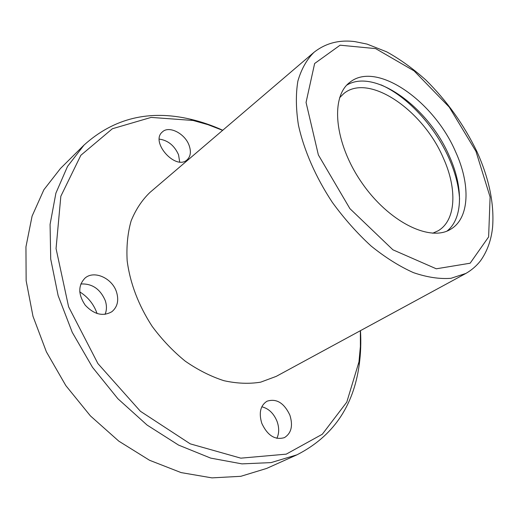 <?xml version="1.0" encoding="UTF-8"?>
<svg xmlns="http://www.w3.org/2000/svg" width="519" height="519" viewBox="0 0 519 519"><rect width="100%" height="100%" fill="white"/><g stroke="black" fill="none" stroke-linecap="round" stroke-linejoin="round"><path stroke-width="0.78" d="M455.591 151.788C470.655 184.563 469.747 218.252 450.596 229.281C430.063 242.25 388.608 221.963 361.568 182.377C334.307 142.939 330.227 96.969 349.689 82.45C376.204 60.34 433.903 100.958 455.591 151.788M79.738 291.86C88.074 297.102 93.848 304.309 97.059 313.502L97.079 313.567M360.478 330.648C361.172 342.319 360.75 353.699 359.206 364.799C353.471 406.604 332.718 436.615 296.952 454.826L266.636 468.436L240.81 476.312L211.953 477.876L181.105 472.595L149.563 460.282L118.812 441.15L90.403 415.888L65.835 385.611L46.379 351.824L32.976 316.253L26.138 280.688L25.95 246.83L32.081 216.138L43.875 189.753L60.483 168.461L84.059 145.048C113.882 118.183 149.329 109.567 190.415 119.195C201.333 121.731 212.115 125.416 222.755 130.25M296.952 454.826L271.061 462.604L241.951 463.876L210.682 458.108L178.555 445.088L147.085 425.055L117.878 398.728L92.486 367.296L72.245 332.329L58.134 295.629L50.713 259.065L50.077 224.409L55.896 193.146L67.515 166.43L84.059 145.048M360.355 330.713L360.387 346.478L358.973 361.86L346.789 402.121L322.318 434.234L286.241 454.144L240.835 458.16L190.265 443.862L140.415 411.282L97.909 363.572L68.599 306.787L56.052 248.569L60.84 196.24L80.854 155.285L112.376 128.744L151.126 117.404L193.081 120.466L207.944 124.657L222.651 130.34M276.225 376.379L260.642 382.166C249.114 384.034 236.872 383.547 223.916 380.693C210.792 376.45 197.888 369.93 185.212 361.14C172.963 351.162 161.934 339.549 152.125 326.308C138.443 305.153 130.12 283.309 127.161 260.791C126.344 246.395 127.661 233.115 131.112 220.938C135.686 209.65 141.934 200.178 149.868 192.51L313.956 52.348C306.671 59.633 301.312 69.215 297.874 81.094C295.707 94.173 295.895 108.841 298.431 125.111C303.959 150.276 315.734 177.258 332.381 202.429C344.24 218.694 357.15 233.232 371.111 246.032C385.345 257.508 399.461 266.377 413.468 272.65C427.079 277.302 439.587 279.19 450.992 278.301L465.893 273.429L276.225 376.379M261.79 423.329C267.525 435.564 275.064 440.326 284.406 437.634C291.347 433.255 293.17 425.762 289.881 415.148C284.049 402.874 276.413 398.229 266.967 401.226C260.402 405.54 258.676 412.91 261.79 423.329M189.163 145.547C191.284 151.717 190.603 156.459 187.132 159.794C175.811 170.894 149.926 141.998 162.343 131.969C168.98 125.248 185.121 133.597 189.163 145.547M116.541 292.093C119.026 300.449 117.476 306.988 111.883 311.698C103.009 316.726 94.127 314.559 85.233 305.198C78.064 294.474 77.999 285.424 85.051 278.054C94.231 269.964 112.351 278.275 116.541 292.093M261.803 406.799C268.68 408.492 273.773 413.384 277.088 421.473C279.28 427.753 279.209 433.371 276.867 438.334M80.795 283.99C92.084 283.406 100.251 288.966 105.292 300.676C106.888 305.62 106.81 310.193 105.059 314.384M159.307 139.111C168.02 140.364 174.429 145.592 178.549 154.779L179.691 161.947M339.595 97.734L343.805 93.556C368.931 72.686 423.232 110.385 443.362 158.1C457.336 188.793 456.169 220.316 438.12 230.793L432.71 233.232M346.796 85.116C374.828 67.989 428.59 107.556 449.253 155.947C463.201 186.593 463.279 218.181 447.073 231.026M381.017 84.863C407.519 96.476 434.753 126.182 448.831 157.932C455.234 172.308 458.815 186.049 459.575 199.166M475.949 151.321L490.105 197.019L488.626 236.911L470.143 263.211L436.284 268.797L392.909 249.801L349.91 208.638L318.361 154.922L306.054 102.425L314.631 63.513L340.094 45.192L375.639 48.611L414.097 70.902L449.24 107.096L475.949 151.321M193.081 120.466L190.415 119.195M358.973 361.86L359.206 364.799M465.893 273.429C471.615 270.127 476.468 265.942 480.451 260.875C487.231 251.358 491.285 240.083 492.609 227.05C494.328 203.617 489.086 178.432 476.877 151.483C463.843 124.618 446.833 100.796 425.852 80.023C412.884 68.469 399.831 59.075 386.694 51.842L366.998 44.076L354.931 41.624C339.238 39.606 325.582 43.174 313.956 52.348"/></g></svg>
